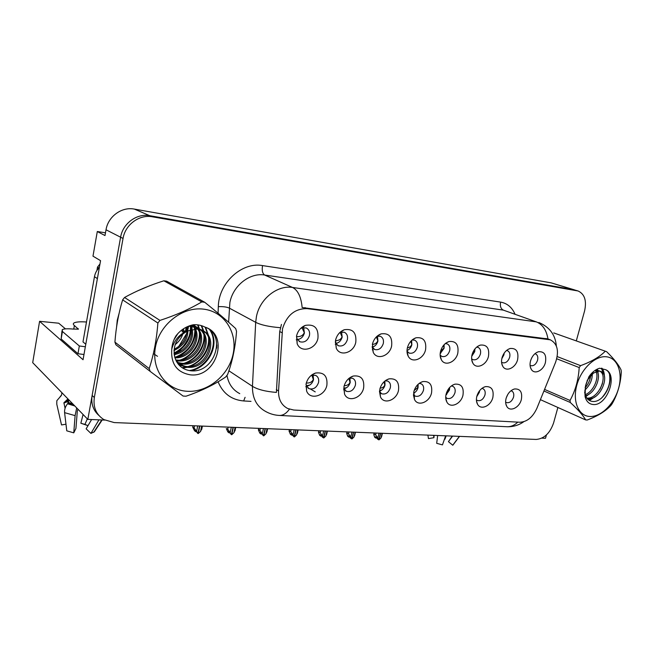 <?xml version="1.0" encoding="UTF-8"?>
<svg xmlns="http://www.w3.org/2000/svg" width="654" height="654" viewBox="0 0 654 654"><rect width="100%" height="100%" fill="white"/><g stroke="black" fill="none" stroke-linecap="round" stroke-linejoin="round"><path stroke-width="0.98" d="M296.483 336.295L297.022 338.78L299.941 341.78C304.462 342.835 307.633 340.759 309.456 335.559C310.061 331.897 308.95 329.346 306.137 327.916L301.862 327.924L300.431 328.651M303.611 327.531L304.412 332.976C303.284 336.843 300.954 339.034 297.406 339.54M296.556 335.919L297.145 343.644C300.815 353.487 315.947 349.383 317.95 338.208C318.645 328.12 314.419 323.853 305.295 325.398C300.791 327.302 297.881 330.81 296.556 335.919M379.483 391.533L381.723 393.798C385.672 394.689 388.533 392.711 390.307 387.871C390.928 384.577 390.062 382.312 387.708 381.078L385.19 380.8M384.871 381.053L385.002 385.067C384.086 388.214 382.255 390.234 379.508 391.125M379.835 389.146L380.464 396.896C383.939 404.859 396.496 400.297 398.474 390.512C399.455 382.01 396.275 378.135 388.934 378.887C384.388 380.456 381.356 383.882 379.835 389.146M343.702 388.157L346.35 391.296C350.552 392.286 353.561 390.274 355.384 385.255C355.989 381.911 355.065 379.59 352.62 378.29L349.301 378.102M349.898 377.979L350.217 382.402C349.171 385.934 347.07 388.043 343.906 388.729M343.979 386.514L344.544 394.06C348.018 402.741 361.646 398.261 363.632 387.953C364.54 379.107 361.073 375.134 353.225 376.042C348.549 377.71 345.467 381.2 343.979 386.514M476.414 399.823L477.51 400.55C480.845 401.213 483.331 399.357 484.966 394.967C485.62 391.828 484.9 389.71 482.807 388.631L481.9 388.402M479.611 390.691L479.357 392.31L476.799 396.586M476.848 396.259C476.087 399.398 476.333 402.071 477.567 404.295C480.854 410.548 490.925 405.954 492.863 397.436C494.015 389.809 491.538 386.203 485.423 386.628C481.279 387.977 478.426 391.182 476.848 396.259M440.142 355.13L441.875 356.479C445.439 357.174 448.039 355.261 449.666 350.74C450.336 347.323 449.478 345.026 447.107 343.849L445.251 343.62M444.131 344.683L444.074 348.296L440.175 353.593M440.559 351.321C439.799 354.582 440.077 357.411 441.393 359.814C444.973 366.722 455.846 362.234 457.808 353.168C458.895 344.674 455.944 340.799 448.971 341.543C444.834 343.056 442.03 346.309 440.559 351.321M501.561 362.169L502.534 362.749C505.738 363.322 508.117 361.482 509.67 357.231C510.357 353.945 509.605 351.754 507.43 350.675L506.531 350.487M504.177 353.127L503.915 354.86L501.822 358.662M502.002 357.893C501.185 361.261 501.463 364.106 502.852 366.436C506.229 372.347 515.695 367.875 517.625 359.561C518.81 351.664 516.317 347.977 510.128 348.492C506.221 349.857 503.515 352.988 502.002 357.893M306.007 384.315L306.424 385.885L309.023 388.656C313.487 389.759 316.659 387.699 318.547 382.492C319.136 379.099 318.155 376.729 315.612 375.363L311.263 375.371M313.103 374.946L313.536 379.582C312.391 383.432 310.053 385.615 306.53 386.13M306.121 383.734L306.595 390.986C310.012 400.493 324.883 396.152 326.877 385.263C327.687 376.034 323.885 371.962 315.49 373.05C310.699 374.824 307.568 378.38 306.121 383.734M407.001 351.157L409.175 353.095C412.944 353.863 415.666 351.909 417.342 347.241C417.988 343.759 417.08 341.404 414.603 340.17L412.102 339.99M411.652 340.391L411.848 344.756C411.039 347.626 409.429 349.555 407.009 350.552M407.401 347.773C406.682 350.953 406.952 353.757 408.219 356.185C411.873 363.689 423.596 359.218 425.574 349.718C426.588 340.881 423.375 336.908 415.936 337.807C411.693 339.401 408.848 342.721 407.401 347.773M335.265 341.911L335.698 343.146L338.363 345.762C342.606 346.71 345.614 344.674 347.38 339.663C348.002 336.058 346.963 333.581 344.266 332.224L339.941 332.42M341.543 331.938L342.165 337.112C341.135 340.669 339.034 342.794 335.862 343.473M335.559 340.088L336.254 348.132C339.974 357.092 353.789 352.8 355.792 342.255C356.61 332.633 352.776 328.463 344.266 329.739C339.843 331.537 336.941 334.979 335.559 340.088M372.085 346.784L374.717 349.53C378.715 350.381 381.568 348.386 383.293 343.554C383.931 340.015 382.95 337.595 380.366 336.303L377.064 336.238M377.464 336.131L377.922 341.036C376.982 344.306 375.094 346.35 372.257 347.168M372.453 344.037L373.221 352.302C376.933 360.485 389.62 356.078 391.615 346.08C392.539 336.875 389.032 332.804 381.094 333.875C376.745 335.559 373.867 338.952 372.453 344.037M445.717 397.305L447.173 398.417C450.696 399.144 453.296 397.248 454.971 392.719C455.617 389.531 454.849 387.364 452.674 386.236L451.334 385.966M449.674 387.47L449.453 390.013L445.914 395.073M446.142 394.01C445.407 397.084 445.644 399.741 446.846 401.989C450.214 408.75 461.005 404.139 462.958 395.245C464.07 387.348 461.381 383.661 454.898 384.176C450.614 385.582 447.696 388.86 446.142 394.01M413.442 394.566L415.282 396.169C419.018 396.97 421.74 395.032 423.457 390.356C424.094 387.111 423.277 384.904 421.012 383.718L419.14 383.424M418.127 384.282L418.037 387.601C417.285 390.274 415.789 392.147 413.549 393.234M413.843 391.64L414.522 399.529C417.955 406.853 429.572 402.251 431.534 392.94C432.588 384.748 429.67 380.971 422.778 381.593C418.364 383.081 415.388 386.432 413.843 391.64M530.075 365.324L530.713 365.66C533.754 366.183 536.035 364.384 537.555 360.248C538.25 357.019 537.555 354.885 535.462 353.855L534.931 353.716M531.776 357.763L530.729 360.272M530.525 360.943C529.683 364.352 529.961 367.188 531.367 369.469C534.62 374.963 543.507 370.516 545.411 362.537C546.646 354.901 544.341 351.304 538.504 351.729C534.71 353.029 532.054 356.103 530.525 360.943M471.624 358.784L472.956 359.692C476.333 360.321 478.818 358.449 480.404 354.067C481.082 350.716 480.281 348.476 478.009 347.348L476.684 347.119M474.951 348.893L474.722 351.656L471.73 356.316M472.049 354.689C471.256 358.016 471.542 360.861 472.899 363.223C476.382 369.608 486.511 365.112 488.456 356.446C489.593 348.263 486.887 344.478 480.322 345.099C476.3 346.538 473.545 349.726 472.049 354.689M505.64 402.136L506.4 402.586C509.572 403.191 511.951 401.36 513.545 397.109C514.207 394.019 513.537 391.95 511.526 390.92L510.978 390.757M507.954 394.158L506.319 397.657M506.09 398.409C505.305 401.589 505.542 404.27 506.809 406.453C510.006 412.265 519.431 407.704 521.352 399.529C522.546 392.147 520.257 388.623 514.485 388.975C510.472 390.25 507.676 393.397 506.09 398.409M282.52 328.782L278.547 391.01C278.367 399.341 281.424 405.178 287.735 408.529L293.711 410.025L519.799 422.239C527.034 421.92 532.74 417.26 536.901 408.276L555.573 362.308C559.244 351.173 557.502 343.677 550.341 339.827L307.151 308.639C294.962 308.484 286.754 315.203 282.52 328.782M541.872 438.131L545.51 438.278L546.425 434.935M576.346 340.726L584.586 310.944C586.818 300.685 584.651 294.022 578.071 290.973L573.305 289.591L149.799 215.697C136.939 213.114 122.788 223.406 120.606 237.206L87.832 419.386L104.722 420.081M105.482 232.816L97.299 231.516L92.982 256.164L100.561 260.668L83.05 359.741L39.583 321.31L58.721 323.207L65.465 328.88M574.269 289.812L551.167 282.863L134.34 209.092C121.808 206.55 108.09 216.441 106.022 229.783L105 235.563L97.299 231.516M87.832 419.386L32.7 362.651L39.583 321.31M372.347 349.833L372.805 350.062M310.56 389.073L315.244 391.885M119.036 313.568L117.254 320.198L116.6 326.853M174.283 355.228L175.574 354.28M177.774 352.49C184.387 346.645 188.9 339.54 191.311 331.169M191.884 328.88L192.382 326.183M279.16 415.429L279.634 415.454C274.713 415.241 270.094 413.941 265.777 411.546C256.728 406.649 252.289 398.237 252.452 386.326L255.689 322.324L256.442 316.552C259.81 298.813 277.394 284.874 292.559 287.466C297.938 290.237 301.134 296.932 302.148 307.543L547.97 338.944C546.482 330.115 542.599 324.425 536.313 321.874L503.376 310.135L264.633 275.023C249.902 272.424 232.996 285.61 229.881 302.54L228.606 322.226M228.892 370.802L252.452 386.326C257.635 389.514 265.622 391.542 276.405 392.416L279.716 331.521L281.457 324.417M574.425 289.861L149.799 215.697C136.939 213.114 122.788 223.406 120.606 237.206L92.14 395.433C90.914 403.641 93.162 410.311 98.885 415.445M192.554 324.924L193.347 325.806M149.153 285.97L137.119 291.087M578.071 290.973L152.374 216.801C139.465 214.21 125.241 224.567 123.042 238.448L94.331 397.534C93.007 407.254 96.179 414.603 103.847 419.59L114.197 422.574L536.206 439.439C544.218 438.711 550.03 433.177 553.627 422.827L557.878 407.475M379.042 433.161L377.898 437.902L378.78 439.831L377.432 438.998L376.802 437.624L375.461 436.798L376.091 438.172L376.876 437.779M380.669 433.226L379.075 439.84L380.963 438.008L381.797 435.817M382.108 433.283L380.963 438.008M376.083 433.038L375.633 434.91L374.088 433.97L373.753 434.575L374.75 437.346L376.091 438.172M378.78 439.831L380.481 433.218M374.088 433.97L374.333 432.964M375.633 434.91L377.898 437.902M477.526 394.264L479.145 392.212L479.219 391.215M351.926 432.073L350.789 436.913L351.721 438.891L350.405 438.041L349.735 436.635L348.418 435.793L349.081 437.199L349.841 436.864M353.618 432.139L352.032 438.899L353.978 437.027L354.885 434.665M355.114 432.204L353.978 437.027M348.934 431.951L348.484 433.864L346.972 432.907L346.685 433.471L347.773 436.357L349.081 437.199M351.721 438.891L353.422 432.131M346.972 432.907L347.209 431.885M348.484 433.864L350.789 436.913M446.6 392.514L449.233 389.915L449.143 388.084M445.963 394.803L446.674 394.517M323.665 430.945L322.536 435.883L323.534 437.902L322.242 437.044L321.531 435.605L320.247 434.755L320.959 436.185L321.678 435.899M325.439 431.019L323.853 437.918L325.856 436.005L326.853 433.471M326.992 431.076L325.856 436.005M320.632 430.822L320.19 432.776L318.711 431.795L318.482 432.319L319.675 435.327L320.959 436.185M323.534 437.902L325.226 431.002M318.711 431.795L318.948 430.757M320.19 432.776L322.536 435.883M414.178 390.487L417.816 387.503L417.448 384.961M413.606 392.825L415.012 392.359M294.202 429.768L293.074 434.82L294.137 436.88L290.875 433.659L291.627 435.131L292.313 434.902M296.041 429.841L294.472 436.888L296.54 434.943L297.627 432.22M297.668 429.907L296.54 434.943M291.128 429.645L290.687 431.64L289.248 430.643L289.068 431.125L290.384 434.256L291.627 435.131M294.137 436.88L295.829 429.833M289.248 430.643L289.485 429.58M290.687 431.64L293.074 434.82M503.932 354.787L503.768 353.765M503.686 354.779L502.419 356.561M474.739 351.582L474.379 349.653M474.502 351.574L472.245 354.002M444.091 348.222L443.404 345.533M443.853 348.214L440.616 351.084M440.191 353.454L440.706 353.274M411.865 344.683L410.769 341.306M411.628 344.674C411.014 346.375 409.592 347.446 407.377 347.887M407.017 350.34L408.129 350.021M86.483 322.005C79.992 321.547 75.807 321.891 73.927 323.019C72.995 323.681 73.15 324.515 74.368 325.537L78.382 329.175L72.831 329.044C67.354 328.553 63.806 328.774 62.195 329.706L62.424 331.496L79.33 345.974L85.347 346.759M61.917 392.719L61.46 395.343L56.833 400.689L56.784 404.229L61.517 424.936L65.98 424.209M76.69 407.916L75.104 415.642L73.763 432.85L66.773 430.831L64.591 412.641C64.362 409.51 65.343 406.551 67.534 403.771L68.408 402.488L68.866 399.864M65.081 408.276L63.904 402.766L67.942 398.924M73.763 432.85L75.929 428.468L77.295 411.317L77.94 409.208M68.098 399.079L67.158 400.82L68.768 400.436L67.861 401.54L68.073 403.126M87.325 418.862L84.922 424.405L80.851 423.236L83.083 414.497M91.601 419.541L86.132 428.828L90.922 433.406L94.372 431.763L102.188 419.974M84.922 424.405L88.012 425.64M87.996 425.656L80.851 423.236M90.922 433.406L98.958 419.843M83.974 354.493L77.973 353.74L61.149 338.936L61.975 331.022M85.821 344.061L97.904 275.686M99.359 267.47C96.759 270.061 95.124 273.143 94.462 276.707L82.984 341.887L85.576 344.061M77.973 353.74L79.33 345.974M434.133 435.36L433.896 437.387M428.362 438.106L428.435 438.597L433.945 437.706L433.594 435.335M452.593 436.095L448.431 441.646L452.731 445.219L453.353 444.556M448.824 441.115L452.257 436.079M444.565 438.859L444.924 439.21L444.491 439.071M437.657 435.499L436.692 443.314L442.456 444.884L445.636 435.817M444.924 439.21L446.159 435.842M427.92 435.106L428.435 438.597M452.731 445.219L459.394 436.365M117.45 321.515L117.924 318.931M142.49 288.684L143.774 288.136M192.162 325.038L192.088 325.569M192.006 326.15L191.655 328.136M191.189 330.188C188.793 339.205 183.978 346.775 176.743 352.882M174.724 354.46L174.217 354.828M99.98 263.971L97.511 267.094L96.915 270.462M187.183 391.28C207.849 392.637 228.835 375.282 233.135 353.961C237.729 332.673 224.428 311.549 203.566 309.146C182.768 306.399 159.617 324.27 155.472 346.972C151.017 369.641 166.476 390.258 187.183 391.28M150.199 371.423L183.079 396.046L185.989 396.218C201.326 390.961 214.553 384.552 225.679 376.998L227.592 374.529C232.423 361.458 235.407 347.061 236.535 331.333L235.693 328.561C227.494 321.057 217.169 312.293 204.71 302.262L201.792 301.903L163.852 280.795C149.537 285.324 136.441 290.883 124.554 297.472L122.633 299.867C118.603 313.086 116.036 327.172 114.916 342.124L115.905 344.772L150.199 371.423L149.186 368.594C153.739 354.787 156.633 339.589 157.876 323.019L122.633 299.867M204.71 302.262L166.623 281.171L163.852 280.795M176.008 360.55L177.774 360.828C194.361 363.24 208.127 341.192 198.432 329.256M175.722 359.921L176.67 360.043C192.873 362.39 206.607 341.282 197.704 329.15M177.234 362.757L182.229 363.992C200.476 366.706 214.022 340.628 201.187 330.008M176.923 362.259L181.109 363.191C198.922 365.831 212.575 340.799 200.525 329.779M200.647 329.542L197.189 327.409L192.292 326.174L188.082 326.354M178.166 364.049L180.455 365.398L186.782 367.213C208.013 370.36 220.046 337.162 201.923 330.311L196.993 329.076L187.371 331.038C176.613 337.186 172.443 346.015 174.855 357.517L175.035 358.016C177.586 365.185 182.482 369.387 189.734 370.63C214.626 374.758 227.29 334.447 204.923 327.082C201.407 325.267 197.565 324.49 193.396 324.744C186.365 326.199 180.504 329.968 175.82 336.042C173.441 340.145 172.092 344.454 171.781 348.983C170.669 363.861 176.891 372.478 190.461 374.848C216.499 377.979 229.832 334.684 204.923 327.082M200.001 329.281L196.02 326.689L190.657 325.422M178.052 363.894L185.638 366.404C206.836 369.551 218.837 336.426 200.729 329.575L195.808 328.341M175.133 344.65C178.967 341.699 181.559 338.061 182.899 333.753M183.104 333.033L183.741 328.643M173.923 339.851L177.847 333.605M182.164 331.831L182.572 329.436M173.989 350.495C184.632 345.337 189.161 337.366 187.575 326.575M174.095 349.285C181.869 345.32 186.161 339.303 186.962 331.226M186.962 331.177L186.717 326.975L186.104 331.513L185.572 331.177L186.145 327.262M174.177 354.55C187.142 352.939 196.633 336.859 190.845 326.117M174.062 353.626C186.227 351.484 195.023 336.573 190.052 326.142M174.961 357.82C190.919 358.842 203.157 337.726 193.797 326.371M174.716 357.059C189.962 357.346 201.514 337.554 193.085 326.264M192.66 325.659L192.137 325.013M197.974 328.676L196.494 327.123M195.971 326.665L193.077 324.809M197.263 328.529L195.84 326.894M195.333 326.411L193.175 324.785M171.781 348.983C174.348 339.982 179.548 334.006 187.371 331.038M114.916 342.124L149.186 368.594M124.554 297.472L159.944 320.411L157.876 323.019M159.944 320.411C175.893 315.212 189.84 309.04 201.792 301.903M174.013 353.07C184.886 347.331 190.379 338.731 190.494 327.294M175.803 357.01C188.246 351.705 194.606 342.639 194.884 329.804M194.679 327.679L194.491 326.518M194.401 326.084L194.279 325.537M194.254 325.455L194.058 324.711M176.245 361.049L177.479 360.795M179.891 360.117C191.303 356.643 200.451 343.62 199.347 332.371M199.143 330.311L198.988 329.371M198.898 328.913L198.751 328.259M198.742 328.202L197.631 324.85M178.493 364.442L181.689 363.926M184.044 363.281C195.726 359.814 205.103 346.465 203.901 334.987M203.688 332.984L203.312 331.038M203.304 331.006L201.203 325.578M182.098 367.679L185.989 367.115M188.287 366.493C200.222 363.044 209.836 349.375 208.528 337.66M208.315 335.723L205.111 327.163M189.349 370.565C207.482 367.949 219.769 344.078 209.844 330.017M174.168 353.601C184.591 348.361 190.216 340.284 191.05 329.363M153.363 353.601L157.516 356.307M178.141 356.7C188.9 351.386 194.679 343.097 195.464 331.831M195.342 328.905L194.998 326.64M194.818 325.806L194.516 324.695M176.474 361.482L179.049 360.918M182.196 359.847C193.298 354.452 199.217 345.958 199.952 334.349M199.822 331.513L199.511 329.485M199.306 328.553L198.072 324.907M178.853 364.85L179.58 364.777M179.687 364.76L183.251 364.065M186.325 363.044C197.77 357.583 203.835 348.876 204.522 336.924M204.375 334.169L203.909 331.488M203.885 331.349L201.661 325.725M182.719 368.071L187.526 367.278M190.543 366.297C202.331 360.763 208.544 351.852 209.174 339.557M209.01 336.884L205.609 327.376M190.943 370.769C208.413 367.499 219.981 344.593 210.678 330.744M181.411 330.303L182.425 330.515M183.561 330.752L185.572 331.177M186.088 331.521L183.398 331.733M589.663 416.475C600.773 417.236 614.057 404.27 618.48 388.656C623.074 373.058 617.736 358.049 606.593 356.798C595.524 355.302 581.349 368.562 576.877 384.912C572.25 401.245 578.479 415.952 589.663 416.475M540.4 399.651L585.665 419.917L587.235 420.007C597.633 416.099 605.522 411.26 610.901 405.48L612.201 403.649C617.605 394.149 620.638 383.604 621.3 372.012L621.096 370.009C618.774 364.891 613.942 358.776 606.601 351.664L553.758 332.911L606.601 351.664M587.178 398.597L587.84 398.703C600.544 400.804 610.705 374.202 600.519 371.366L599.138 371.08L593.521 373.033L587.137 380.391M584.619 391.738L584.97 393.953C586.074 398.18 588.379 400.649 591.886 401.352C605.522 404.041 616.779 374.497 605.596 369.69L599.546 368.235C595.59 369.42 592.042 372.24 588.919 376.696L585.469 386.081L585.101 396.725C586.393 401.474 589.05 404.066 593.055 404.491C606.969 406.42 618.504 374.652 605.596 369.69M584.709 390.258C590.186 385.059 592.688 379.222 592.205 372.755M585.06 387.855C588.379 384.045 590.26 379.909 590.701 375.445M590.709 375.371L590.775 374.284M585.518 395.735C595.786 393.316 602.399 374.505 595.851 369.878M585.158 394.689C594.159 391.444 600.012 375.887 595.23 370.27M586.777 398.09C598.712 399.447 608.539 375.396 599.824 371.17M599.178 370.843L597.56 370.466M585.469 386.081C587.161 379.786 589.875 375.412 593.603 372.96L594.036 372.715M544.561 389.416L570.026 400.452L570.296 402.48L543.924 390.994M557.2 356.577L580.564 365.651L579.199 367.556L556.742 358.776M580.564 365.651C591.224 361.785 599.383 357.059 605.04 351.476M570.026 400.452C575.438 390.569 578.488 379.606 579.199 367.556M585.665 419.917C583.025 415.29 577.899 409.478 570.296 402.48M597.298 371.668L596.84 369.314M588.813 400.093L592.222 398.147M600.037 389.212L602.44 383.563M603.487 373.965L601.402 368.177M601.974 397.624C608.195 390.356 610.73 382.819 609.561 375.004M585.878 396.569L589.368 393.863M598.189 374.104L597.846 370.581M597.83 370.491L597.437 369.019M589.434 400.477L595.312 396.586M604.394 376.312C604.321 372.878 603.528 370.189 602.015 368.243M380.088 388.231C382.737 387.773 384.307 386.686 384.781 384.969L384.053 381.772M379.565 390.651L381.699 390.078M263.439 428.534L262.319 433.7L263.456 435.809L261.428 433.414L260.218 432.523L261.028 434.019L261.674 433.864M265.369 428.615L263.799 435.817L265.941 433.831L267.134 430.921M267.061 428.681L265.941 433.831M260.333 428.411L259.891 430.455L258.502 429.433L258.363 429.874L259.826 433.136L261.028 434.019M263.456 435.809L265.14 428.607M258.502 429.433L258.731 428.345M259.891 430.455L262.319 433.7M344.176 385.762C347.282 385.558 349.22 384.405 350.004 382.296L348.844 378.47M343.734 388.272L346.604 387.683M231.303 427.25L230.192 432.531L231.41 434.689L229.374 432.245L228.205 431.338L229.064 432.866L229.668 432.768M233.314 427.332L231.769 434.697L233.977 432.67L235.276 429.555M235.088 427.405L233.977 432.67M228.156 427.127L227.715 429.212L226.292 428.574L227.903 431.967L229.064 432.866M231.41 434.689L233.077 427.324M227.715 429.212L230.192 432.531M306.293 383.048C309.8 383.195 312.146 382.001 313.323 379.475L311.819 375.183M306.334 385.664L309.579 385.149M197.696 425.909L196.601 431.313L197.892 433.52L195.848 431.019L194.728 430.095L195.652 431.665L196.208 431.632M199.797 425.991L198.268 433.528L200.557 431.452L201.98 428.223M201.653 426.065L200.557 431.452M194.508 425.779L194.075 427.912L192.75 427.209L194.532 430.741L195.652 431.665M197.892 433.52L199.552 425.983M192.791 426.858L193.02 425.721M194.075 427.912L196.601 431.313M377.938 340.963L376.361 336.908M377.701 340.955C376.917 342.974 375.143 344.135 372.371 344.429M372.159 346.972L373.786 346.595M342.181 337.039L340.08 332.355M341.944 337.031C340.922 339.41 338.756 340.628 335.445 340.677M335.772 343.309L337.529 342.99M304.429 332.894L302.042 327.858M304.192 332.886C302.851 335.649 300.284 336.9 296.499 336.622M297.333 339.41L299.189 339.173M281.98 332.723L279.716 331.521M106.022 229.783L123.042 238.448M134.34 209.092L152.374 216.801M551.167 282.863L576.951 290.703M548.453 339.377L545.967 338.453M307.151 308.639L305.009 307.625M278.547 391.01L276.34 389.604M500.612 302.115C499.86 306.113 500.784 308.786 503.376 310.135L536.313 321.874L292.559 287.466L264.633 275.023C262.475 273.544 261.772 270.396 262.54 265.589L500.612 302.115C507.144 303.293 511.919 307.241 514.919 313.961M280.345 327.687C269.268 326.812 261.052 325.022 255.689 322.324L229.202 308.05C226.619 306.93 222.998 306.464 218.322 306.652C218.591 282.969 241.964 261.633 262.54 265.589M517.796 422.124C514.551 425.264 511.011 426.8 507.185 426.751L506.588 426.719M523.78 421.716C518.924 425.174 513.398 426.858 507.185 426.751L279.634 415.454C283.133 415.445 286.395 413.369 289.411 409.208M251.005 401.376L243.672 400.951C231.483 399.872 222.957 393.479 218.084 381.772M216.711 348.141L216.834 344.928M218.068 313.209L218.322 306.652M94.331 397.534L92.14 395.433M226.963 375.38C228.516 383.906 232.783 389.988 239.765 393.643M245.095 397.313L243.672 400.951M68.408 402.488L72.807 403.927M74.368 325.537L73.747 329.134M68.139 400.837L65.948 401.286M67.861 401.54L63.896 403.068M64.591 412.641L75.104 415.642M61.378 395.523L60.307 396.226M67.534 403.771L74.793 405.971M68.147 403.044L73.64 404.777M94.462 276.707L97.168 278.457M61.149 338.936L62.424 331.496M78.21 329.256L78.308 328.733M188.581 326.281L188.009 329.142M186.701 333.458L178.673 346.538M174.88 350.143L173.972 350.871M97.511 267.094L98.893 267.944M296.254 339.818L297.055 340.243M299.123 341.347L299.941 341.78M297.022 338.78L297.145 343.644M381.086 393.455L381.723 393.798M379.533 391.656L380.464 396.896M343.628 389.743L344.094 390.013M345.574 390.855L346.35 391.296M343.971 388.868L344.544 394.06M476.513 401.155L477.567 404.295M440.183 355.784L441.393 359.814M501.773 363.698L502.852 366.436M305.786 386.71L306.464 387.119M308.075 388.084L309.023 388.656M306.424 385.885L306.595 390.986M408.75 352.898L409.175 353.095M407.001 351.263L408.219 356.185M335.24 344.184L335.845 344.494M337.709 345.435L338.363 345.762M335.698 343.146L336.254 348.132M374.194 349.277L374.717 349.53M372.289 347.233L373.221 352.302M446.731 398.196L447.173 398.417M445.758 398.212L446.846 401.989M414.75 395.891L415.282 396.169M413.442 394.975L414.522 399.529M530.378 367.196L531.367 369.469M471.738 359.913L472.899 363.223M505.82 403.829L506.809 406.453M550.341 339.827L547.938 338.927M512.883 389.555L514.485 388.975M477.96 346.179L480.322 345.099M536.762 352.432L538.504 351.729M420.17 382.729L422.778 381.593M452.699 385.067L454.898 384.176M377.145 336.164L381.094 333.875M340.464 332.207L344.266 329.739M412.633 339.557L415.936 337.807M311.713 375.216L315.49 373.05M508.109 349.359L510.128 348.492M446.183 342.909L448.971 341.543M483.559 387.34L485.423 386.628M349.465 377.979L353.225 376.042M385.819 380.35L388.934 378.887M301.862 327.924L305.295 325.398M303.178 326.428L303.603 326.64M556.333 345.958C555.418 334.889 549.589 327.057 538.839 322.479M382.402 433.291L381.56 436.774M374.145 432.964L373.867 434.117M355.465 432.212L354.648 435.678M347.053 431.877L346.792 433.013M327.401 431.092L326.608 434.526M318.833 430.749L318.58 431.877M298.142 429.923L297.382 433.332M289.411 429.572L289.158 430.692M63.904 402.766L64.476 402.194M93.685 432.343L101.795 419.958M433.913 437.322L433.627 435.335M452.952 445.088L459.541 436.373M179.319 364.589L180.455 365.398M196.02 326.689L197.189 327.409M200.729 329.575L201.923 330.311M598.941 370.753L600.519 371.366M584.97 393.953L585.101 396.725M267.617 428.705L266.881 432.073M258.698 428.345L258.453 429.457M235.726 427.43L235.023 430.765M202.397 426.097L201.726 429.392"/></g></svg>
